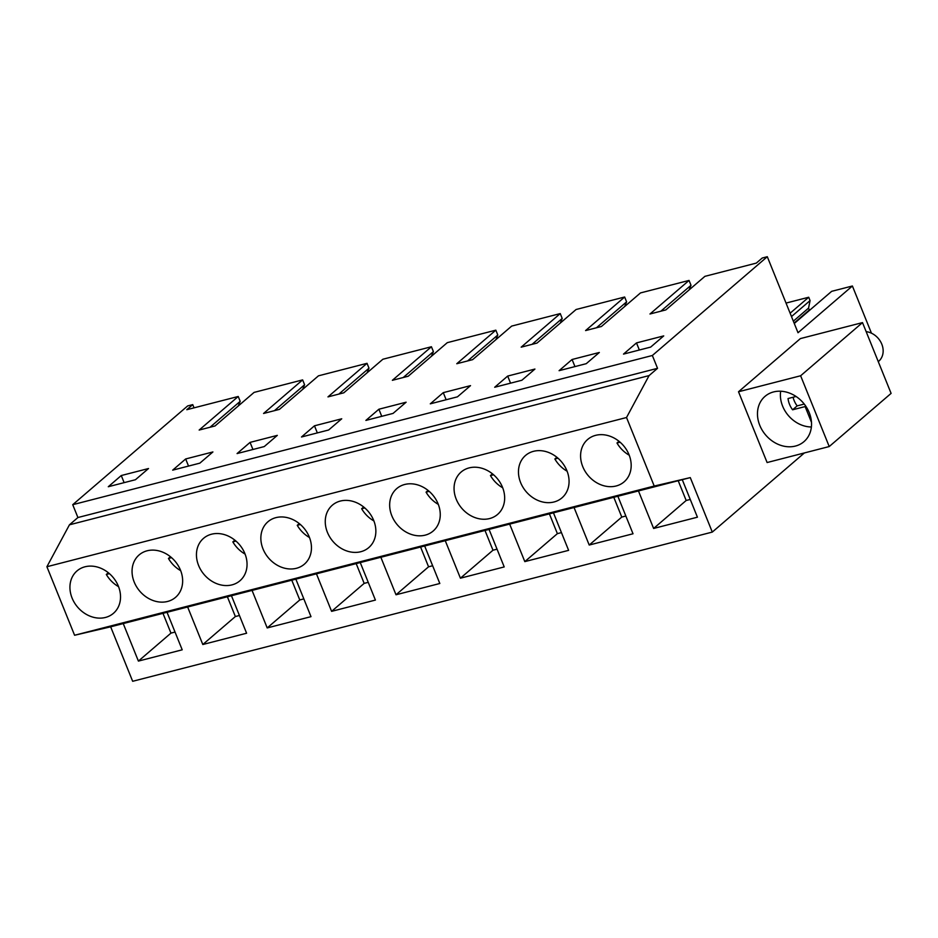 <?xml version="1.0" encoding="UTF-8"?>
<svg xmlns="http://www.w3.org/2000/svg" width="938" height="938" viewBox="0 0 938 938"><rect width="100%" height="100%" fill="white"/><g stroke="black" fill="none" stroke-linecap="round" stroke-linejoin="round"><path stroke-width="1.41" d="M804.382 452.948L712.294 532.081L132.668 681.293L110.661 626.819L74.594 635.26L46.9 566.728L69.447 524.811L77.913 517.53L72.73 504.691L187.67 405.92L192.747 404.618L186.814 409.707L238.229 396.481L199.161 430.05L215.013 425.969L254.081 392.401L302.634 379.902L263.566 413.47L279.407 409.39L318.474 375.821L367.028 363.323L327.972 396.891L343.812 392.811L382.88 359.242L431.433 346.743L392.365 380.312L402.578 377.686L408.218 376.232L447.285 342.663L495.839 330.164L456.771 363.733L466.983 361.107L472.623 359.653L511.691 326.084L560.244 313.585L521.176 347.154L537.017 343.074L576.084 309.505L624.649 297.006L585.582 330.575L601.422 326.494L640.49 292.926L689.043 280.427L649.975 313.996L665.828 309.915L704.895 276.347L756.298 263.109L762.231 258.02L767.296 256.707L798.015 332.732L852.396 285.996L871.461 333.189M829.227 446.547L767.108 462.54L738.511 391.756L800.384 338.595L862.503 322.602L891.1 393.385L829.227 446.547L800.63 375.763L862.503 322.602M110.661 626.819L123.241 623.571L138.402 661.091L182.207 649.811L167.046 612.303L187.647 606.992L202.807 644.512L246.6 633.232L231.452 595.724L252.052 590.412L267.201 627.932L311.006 616.653L295.845 579.145L316.446 573.833L331.606 611.353L375.411 600.074L360.251 562.566L380.851 557.266L396.012 594.774L439.816 583.495L424.656 545.986L434.951 543.337L445.257 540.687L460.417 578.195L504.21 566.927L489.061 529.407L499.356 526.757L509.662 524.108L524.811 561.616L568.616 550.348L553.455 512.828L574.056 507.528L589.216 545.037L633.021 533.769L617.861 496.249L690.286 477.606L654.22 486.048L626.525 417.516L649.073 375.599L657.538 368.317L652.356 355.49L767.296 256.707M712.294 532.081L690.286 477.606M638.461 490.949L653.622 528.457L697.426 517.19L682.266 479.67M123.241 623.571L167.046 612.303M187.647 606.992L231.452 595.724M252.052 590.412L295.845 579.145M316.446 573.833L360.251 562.566M380.851 557.266L424.656 545.986M445.257 540.687L489.061 529.407M509.662 524.108L553.455 512.828M574.056 507.528L617.861 496.249M74.594 635.26L654.22 486.048M46.9 566.728L626.525 417.516M84.995 566.787A27.952 23.145 49.3 0 1 115.96 581.396A27.952 23.145 49.3 0 1 113.451 613.311A27.952 23.145 49.3 0 1 105.466 617.45A27.952 23.145 49.3 0 1 74.501 602.841A27.952 23.145 49.3 0 1 77.01 570.914A27.952 23.145 49.3 0 1 84.995 566.787M469.129 467.898A27.952 23.145 49.3 0 1 500.095 482.507A27.952 23.145 49.3 0 1 497.574 514.434A27.952 23.145 49.3 0 1 489.601 518.562A27.952 23.145 49.3 0 1 458.623 503.952A27.952 23.145 49.3 0 1 461.144 472.025A27.952 23.145 49.3 0 1 469.129 467.898M211.519 534.214A27.952 23.145 49.3 0 1 242.485 548.824A27.952 23.145 49.3 0 1 239.964 580.751A27.952 23.145 49.3 0 1 231.991 584.878A27.952 23.145 49.3 0 1 201.013 570.269A27.952 23.145 49.3 0 1 203.534 538.342A27.952 23.145 49.3 0 1 211.519 534.214M167.585 601.457A27.952 23.145 49.3 0 1 136.62 586.848A27.952 23.145 49.3 0 1 139.129 554.921A27.952 23.145 49.3 0 1 147.114 550.794A27.952 23.145 49.3 0 1 178.079 565.403A27.952 23.145 49.3 0 1 175.57 597.33A27.952 23.145 49.3 0 1 167.585 601.457M340.33 501.056A27.952 23.145 49.3 0 1 371.296 515.666A27.952 23.145 49.3 0 1 368.775 547.593A27.952 23.145 49.3 0 1 360.79 551.72A27.952 23.145 49.3 0 1 329.824 537.111A27.952 23.145 49.3 0 1 332.345 505.183A27.952 23.145 49.3 0 1 340.33 501.056M275.924 517.635A27.952 23.145 49.3 0 1 306.89 532.245A27.952 23.145 49.3 0 1 304.369 564.172A27.952 23.145 49.3 0 1 296.385 568.299A27.952 23.145 49.3 0 1 265.419 553.69A27.952 23.145 49.3 0 1 267.94 521.763A27.952 23.145 49.3 0 1 275.924 517.635M533.534 451.319A27.952 23.145 49.3 0 1 564.5 465.928A27.952 23.145 49.3 0 1 561.979 497.855A27.952 23.145 49.3 0 1 553.995 501.982A27.952 23.145 49.3 0 1 523.029 487.373A27.952 23.145 49.3 0 1 525.55 455.446A27.952 23.145 49.3 0 1 533.534 451.319M425.195 535.141A27.952 23.145 49.3 0 1 394.23 520.531A27.952 23.145 49.3 0 1 396.739 488.604A27.952 23.145 49.3 0 1 404.724 484.477A27.952 23.145 49.3 0 1 435.689 499.086A27.952 23.145 49.3 0 1 433.18 531.014A27.952 23.145 49.3 0 1 425.195 535.141M616.125 485.99A27.952 23.145 49.3 0 1 585.148 471.38A27.952 23.145 49.3 0 1 587.669 439.465A27.952 23.145 49.3 0 1 595.653 435.338A27.952 23.145 49.3 0 1 626.619 449.935A27.952 23.145 49.3 0 1 624.098 481.862A27.952 23.145 49.3 0 1 616.125 485.99M69.447 524.811L649.073 375.599M77.913 517.53L657.538 368.317M72.73 504.691L652.356 355.49M121.26 475.543L148.509 468.531L135.447 479.728L108.28 486.728L121.26 475.543L124.133 482.636M572.086 359.489L599.335 352.477L586.262 363.674L559.095 370.674L572.086 359.489L574.947 366.594M314.476 425.805L341.725 418.794L328.652 429.991L301.485 436.991L314.476 425.805L317.337 432.91M378.882 409.226L406.119 402.214L393.057 413.412L365.89 420.412L378.882 409.226L381.743 416.331M185.665 458.963L212.914 451.952L199.853 463.149L172.686 470.149L185.665 458.963L188.538 466.069M250.071 442.384L277.32 435.373L264.258 446.57L237.079 453.57L250.071 442.384L252.943 449.49M507.681 376.068L494.689 387.253L521.868 380.253L534.93 369.056L507.681 376.068L510.553 383.173M443.275 392.647L430.296 403.832L457.463 396.833L470.524 385.635L443.275 392.647L446.148 399.752M636.492 342.909L623.5 354.095L650.667 347.095L663.729 335.898L636.492 342.909L639.353 350.015M194.049 407.842L192.747 404.618M786.032 303.08L808.72 297.24L810.069 300.594L808.556 308.098L793.337 321.171M810.233 309.751L809.318 309.986L808.556 308.098M794.275 323.469L831.666 291.331L852.396 285.996M738.511 391.756L800.63 375.763M589.216 545.037L621.777 517.061L613.792 497.292M625.845 516.017L621.777 517.061M524.811 561.616L557.383 533.64L549.398 513.872M561.452 532.596L557.383 533.64M460.417 578.195L492.978 550.219L484.993 530.451M497.046 549.164L492.978 550.219M396.012 594.774L428.572 566.798L420.587 547.03M432.641 565.743L428.572 566.798M331.606 611.353L364.167 583.377L356.182 563.609M368.235 582.322L364.167 583.377M267.201 627.932L299.773 599.957L291.777 580.188M303.83 598.901L299.773 599.957M202.807 644.512L235.368 616.536L227.383 596.767M239.436 615.48L235.368 616.536M138.402 661.091L170.962 633.115L162.978 613.346M175.031 632.06L170.962 633.115M653.622 528.457L686.182 500.482L678.197 480.713M690.251 499.438L686.182 500.482M689.043 280.427L691.013 285.281L660.856 311.193M238.229 396.481L240.187 401.335L210.03 427.247M238.275 405.966L240.187 401.335M302.634 379.902L304.592 384.756L274.435 410.668M302.681 389.387L304.592 384.756M367.028 363.323L368.997 368.177L338.841 394.089M367.086 372.808L368.997 368.177M431.433 346.743L433.403 351.598L403.246 377.51M431.48 356.229L433.403 351.598M495.839 330.164L497.797 335.018L467.64 360.931M495.885 339.65L497.797 335.018M560.244 313.585L562.202 318.439L532.045 344.352M560.291 323.071L562.202 318.439M624.649 297.006L626.607 301.86L596.451 327.772M624.696 306.491L626.607 301.86M689.102 289.912L691.013 285.281M808.72 297.24L790.124 313.21M809.318 309.986L794.099 323.059M810.069 300.594L791.484 316.575M763.051 398.287A29.864 24.728 -130.7 0 0 766.874 436.358A29.864 24.728 -130.7 0 0 803.972 441.646A29.864 24.728 -130.7 0 0 805.953 439.688A29.864 24.728 -130.7 0 0 802.142 401.628A29.864 24.728 -130.7 0 0 765.045 396.34A29.864 24.728 -130.7 0 0 763.051 398.287M108.339 572.731L106.322 574.455A27.952 23.145 -130.7 0 0 118.563 586.66M106.322 574.455L109.441 573.657M618.998 441.27L616.981 442.994A27.952 23.145 -130.7 0 0 629.222 455.211M616.981 442.994L620.1 442.197M170.458 556.738L168.453 558.462A27.952 23.145 -130.7 0 0 180.682 570.667M168.453 558.462L171.56 557.664M234.863 540.159L232.847 541.883A27.952 23.145 -130.7 0 0 245.088 554.088M232.847 541.883L235.966 541.085M299.257 523.58L297.252 525.303A27.952 23.145 -130.7 0 0 309.493 537.521M297.252 525.303L300.359 524.506M363.663 507.001L361.658 508.724A27.952 23.145 -130.7 0 0 373.899 520.942M361.658 508.724L364.765 507.927M428.068 490.422L426.063 492.145A27.952 23.145 -130.7 0 0 438.292 504.363M426.063 492.145L429.17 491.348M492.473 473.842L490.457 475.566A27.952 23.145 -130.7 0 0 502.698 487.783M490.457 475.566L493.576 474.769M556.867 457.263L554.862 458.987A27.952 23.145 -130.7 0 0 567.103 471.204M554.862 458.987L557.969 458.19M866.149 331.642A17.611 14.586 49.3 0 1 868.541 332.111A17.611 14.586 49.3 0 1 882.13 345.067A17.611 14.586 49.3 0 1 878.695 361.282L878.273 361.634M780.662 391.216L780.475 392.788A29.019 24.025 -130.7 0 0 811.382 426.978M811.476 422.311L805.121 406.576L792.598 409.8A20.671 17.119 -130.7 0 1 788.049 398.533L796.045 396.469M793.067 397.231A20.671 17.119 -130.7 0 0 797.159 405.884L792.598 409.8M804.241 404.067L797.159 405.884M805.121 406.576L805.719 406.072"/></g></svg>
